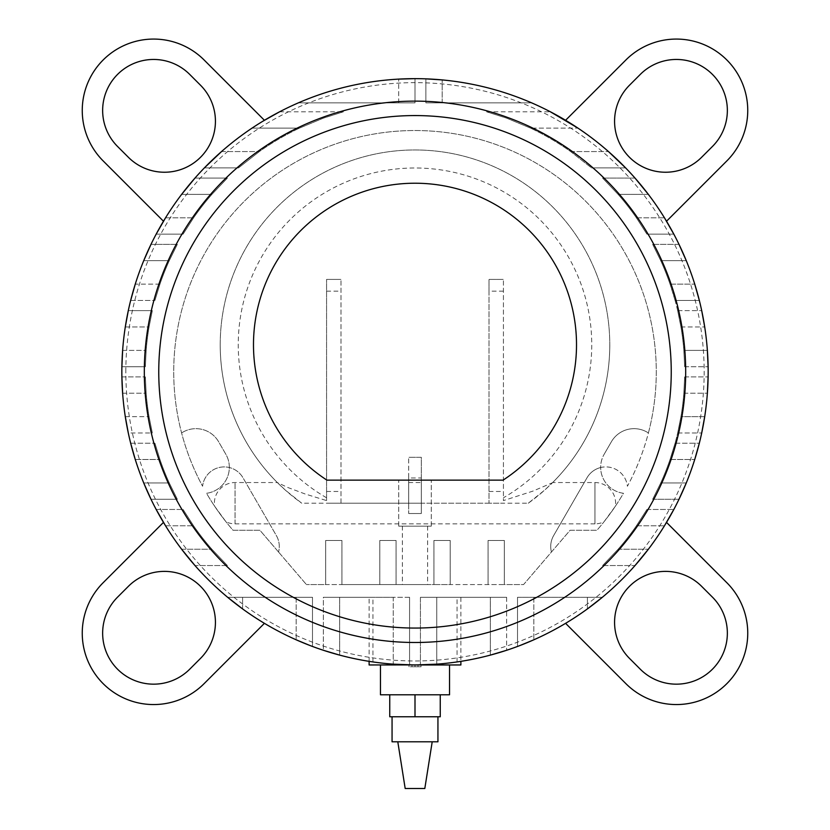 <?xml version="1.0" encoding="UTF-8"?>
<svg xmlns="http://www.w3.org/2000/svg" width="830" height="830" viewBox="0 0 830 830"><rect width="100%" height="100%" fill="white"/><g stroke="black" fill="none" stroke-linecap="round" stroke-linejoin="round"><path stroke-width="0.62" stroke-dasharray="4.15 3.11" d="M671.242 371.809A256.242 256.242 0 0 1 415 628.061A256.242 256.242 0 0 1 158.758 371.809A256.242 256.242 0 0 1 415 115.567A256.242 256.242 0 0 1 671.242 371.809A256.242 256.242 0 0 1 415 628.061A256.242 256.242 0 0 1 158.758 371.809A256.242 256.242 0 0 0 415 628.061A256.242 256.242 0 0 0 671.242 371.809A256.242 256.242 0 0 0 415 115.567A256.242 256.242 0 0 0 158.758 371.809A256.242 256.242 0 0 0 415 628.061A256.242 256.242 0 0 0 671.242 371.809A256.242 256.242 0 0 0 415 115.567A256.242 256.242 0 0 0 158.758 371.809A256.242 256.242 0 0 1 415 115.567A256.242 256.242 0 0 1 671.242 371.809M144.316 371.809A270.684 270.684 0 0 0 415 642.493A270.684 270.684 0 0 0 685.684 371.809A270.684 270.684 0 0 0 415 101.125A270.684 270.684 0 0 0 144.316 371.809A270.684 270.684 0 0 0 415 642.493A270.684 270.684 0 0 0 685.684 371.809A270.684 270.684 0 0 0 415 101.125A270.684 270.684 0 0 0 144.316 371.809A270.684 270.684 0 0 0 415 642.493A270.684 270.684 0 0 0 685.684 371.809A270.684 270.684 0 0 0 415 101.125A270.684 270.684 0 0 0 144.316 371.809A270.684 270.684 0 0 0 415 642.493A270.684 270.684 0 0 0 685.684 371.809A270.684 270.684 0 0 0 415 101.125A270.684 270.684 0 0 0 144.316 371.809M594.954 523.855L235.046 523.855A20.657 20.657 0 0 1 225.978 521.769L214.597 506.186A20.657 20.657 0 0 1 235.046 482.552L277.334 482.552L285.634 490.364L301.726 503.208L528.274 503.208L544.366 490.364L552.666 482.552L594.954 482.552A20.657 20.657 0 0 1 615.404 506.186L604.022 521.769A20.657 20.657 0 0 1 594.954 523.855L594.954 482.552L594.954 523.855M326.574 500.594L326.574 279.42L326.574 500.594L305.108 493.975L287.73 487.459L277.334 482.552M528.274 503.208A194.791 194.791 0 0 0 415 149.96A194.791 194.791 0 0 0 301.726 503.208M552.666 482.552L552.5 482.718A194.791 194.791 0 0 0 415 149.96A194.791 194.791 0 0 0 277.5 482.718A194.791 194.791 0 0 1 220.209 344.74M609.791 344.74A194.791 194.791 0 0 1 552.5 482.718L532.746 491.173L503.426 500.594L503.426 279.42L503.426 500.594M427.626 526.147L427.626 584.559L402.374 584.559L402.374 526.147L427.626 526.147L402.374 526.147M708.156 371.809A293.156 293.156 0 0 0 415 78.653A293.156 293.156 0 0 0 121.844 371.809A293.156 293.156 0 0 0 415 664.965A293.156 293.156 0 0 0 708.156 371.809A293.156 293.156 0 0 1 415 664.965A293.156 293.156 0 0 1 121.844 371.809M372.95 661.935L369.111 661.354A293.156 293.156 0 0 1 339.667 655.119A293.156 293.156 0 0 0 393.254 664.156A293.156 293.156 0 0 1 339.667 655.119L323.347 650.274L339.667 655.119A293.156 293.156 0 0 0 372.95 661.935L372.95 597.31L323.347 597.31L409.574 597.31L409.574 664.913L393.254 664.156A293.156 293.156 0 0 1 339.667 655.119A293.156 293.156 0 0 0 393.254 664.156L393.254 597.31L323.347 597.31L372.95 597.31M460.889 597.31L490.333 597.31L436.746 597.31L436.746 664.156A293.156 293.156 0 0 0 490.333 655.119A293.156 293.156 0 0 1 460.889 661.354L457.05 661.935A293.156 293.156 0 0 0 490.333 655.119L506.653 650.274L490.333 655.119A293.156 293.156 0 0 1 436.746 664.156L420.426 664.913L436.746 664.156A293.156 293.156 0 0 0 490.333 655.119L506.653 650.274L490.333 655.119A293.156 293.156 0 0 1 436.746 664.156L420.426 664.913L420.426 597.31L460.889 597.31L460.889 661.354M369.111 664.965L408.962 664.903A293.156 293.156 0 0 0 421.038 664.903L409.574 664.913L409.574 597.31L339.667 597.31L393.254 597.31L393.254 664.156M227.679 597.31L242.588 608.898A293.156 293.156 0 0 0 296.175 639.806A293.156 293.156 0 0 1 242.588 608.898L227.679 597.31L242.588 608.898A293.156 293.156 0 0 0 296.175 639.806A293.156 293.156 0 0 1 242.588 608.898L227.679 597.31L242.588 608.898A293.156 293.156 0 0 0 296.175 639.806A293.156 293.156 0 0 1 242.588 608.898L242.588 597.31L312.495 597.31L227.679 597.31L312.495 597.31L312.495 646.456L312.495 597.31L227.679 597.31L312.495 597.31L312.495 646.456L312.495 597.31L227.679 597.31L242.588 597.31L242.588 608.898M309.964 645.501L310.949 645.875L309.964 645.501M323.347 650.274L339.667 655.119L323.347 650.274L323.347 597.31L339.667 597.31L323.347 597.31L323.347 650.274M602.321 597.31L587.412 608.898A293.156 293.156 0 0 1 533.825 639.806A293.156 293.156 0 0 0 587.412 608.898L602.321 597.31L587.412 608.898A293.156 293.156 0 0 1 533.825 639.806A293.156 293.156 0 0 0 587.412 608.898L602.321 597.31L517.505 597.31L602.321 597.31L517.505 597.31L517.505 646.456L517.505 597.31L602.321 597.31L517.505 597.31L517.505 646.456L517.505 597.31L602.321 597.31L587.412 608.898A293.156 293.156 0 0 1 533.825 639.806A293.156 293.156 0 0 0 587.412 608.898L587.412 597.31L587.412 608.898M520.037 645.501L519.051 645.875L520.037 645.501M686.265 482.956A293.156 293.156 0 0 0 707.368 393.223L708.104 376.913L707.368 393.223A293.156 293.156 0 0 1 686.265 482.956L678.992 499.266L686.265 482.956A293.156 293.156 0 0 0 694.731 459.498A293.156 293.156 0 0 1 686.265 482.956L678.992 499.266L686.265 482.956A293.156 293.156 0 0 0 694.731 459.498A293.156 293.156 0 0 1 686.265 482.956L660.722 482.956L652.671 499.266L660.722 482.956A269.688 269.688 0 0 0 683.837 393.223A269.688 269.688 0 0 1 660.722 482.956A269.688 269.688 0 0 0 670.038 459.498L675.07 443.189L670.038 459.498A269.688 269.688 0 0 1 660.722 482.956L652.671 499.266L660.722 482.956A269.688 269.688 0 0 0 670.038 459.498L675.07 443.189L670.038 459.498A269.688 269.688 0 0 1 660.722 482.956L652.671 499.266L660.722 482.956L686.265 482.956M151.008 499.266L143.735 482.956A293.156 293.156 0 0 1 135.269 459.498A293.156 293.156 0 0 0 143.735 482.956L151.008 499.266L143.735 482.956A293.156 293.156 0 0 1 135.269 459.498A293.156 293.156 0 0 0 143.735 482.956A293.156 293.156 0 0 1 135.269 459.498A293.156 293.156 0 0 0 143.735 482.956L151.008 499.266L177.329 499.266L169.279 482.956A269.688 269.688 0 0 1 159.962 459.498L154.93 443.189L159.962 459.498A269.688 269.688 0 0 0 169.279 482.956L177.329 499.266L169.279 482.956A269.688 269.688 0 0 1 159.962 459.498L154.93 443.189L159.962 459.498A269.688 269.688 0 0 0 169.279 482.956L177.329 499.266L169.279 482.956A269.688 269.688 0 0 1 159.962 459.498L154.93 443.189L159.962 459.498A269.688 269.688 0 0 0 169.279 482.956L177.329 499.266L151.008 499.266M128.297 432.99L125.299 416.681A293.156 293.156 0 0 1 122.633 393.223L121.896 376.913L122.633 393.223A293.156 293.156 0 0 0 125.299 416.681L128.297 432.99L125.299 416.681A293.156 293.156 0 0 1 122.633 393.223A293.156 293.156 0 0 0 125.299 416.681A293.156 293.156 0 0 1 122.633 393.223L121.896 376.913L122.633 393.223A293.156 293.156 0 0 0 125.299 416.681L128.297 432.99L152.336 432.99L149.068 416.681A269.688 269.688 0 0 1 146.163 393.223A269.688 269.688 0 0 0 149.068 416.681A269.688 269.688 0 0 1 146.163 393.223L145.354 376.913L146.163 393.223A269.688 269.688 0 0 0 149.068 416.681L152.336 432.99L149.068 416.681A269.688 269.688 0 0 1 146.163 393.223L145.354 376.913L146.163 393.223A269.688 269.688 0 0 0 149.068 416.681L152.336 432.99L128.297 432.99M194.988 565.552L181.635 549.232A293.156 293.156 0 0 1 165.533 525.784A293.156 293.156 0 0 0 181.635 549.232L194.988 565.552L181.635 549.232A293.156 293.156 0 0 1 165.533 525.784A293.156 293.156 0 0 0 181.635 549.232A293.156 293.156 0 0 1 165.533 525.784A293.156 293.156 0 0 0 181.635 549.232L194.988 565.552L227.389 565.552L211.889 549.232A269.688 269.688 0 0 1 193.577 525.784L183.088 509.464L193.577 525.784A269.688 269.688 0 0 0 211.889 549.232L227.389 565.552L211.889 549.232A269.688 269.688 0 0 1 193.577 525.784L183.088 509.464L193.577 525.784A269.688 269.688 0 0 0 211.889 549.232L227.389 565.552L211.889 549.232A269.688 269.688 0 0 1 193.577 525.784L183.088 509.464L193.577 525.784A269.688 269.688 0 0 0 211.889 549.232L227.389 565.552L194.988 565.552M635.012 565.552L648.365 549.232A293.156 293.156 0 0 0 664.467 525.784A293.156 293.156 0 0 1 648.365 549.232L635.012 565.552L648.365 549.232A293.156 293.156 0 0 0 664.467 525.784A293.156 293.156 0 0 1 648.365 549.232A293.156 293.156 0 0 0 664.467 525.784A293.156 293.156 0 0 1 648.365 549.232L635.012 565.552L602.611 565.552L618.111 549.232A269.688 269.688 0 0 0 636.423 525.784L646.912 509.464L636.423 525.784A269.688 269.688 0 0 1 618.111 549.232L602.611 565.552L618.111 549.232A269.688 269.688 0 0 0 636.423 525.784L646.912 509.464L636.423 525.784A269.688 269.688 0 0 1 618.111 549.232L602.611 565.552L618.111 549.232A269.688 269.688 0 0 0 636.423 525.784L646.912 509.464L636.423 525.784A269.688 269.688 0 0 1 618.111 549.232L602.611 565.552L635.012 565.552M565.583 623.33A293.156 293.156 0 0 0 666.521 522.392A293.156 293.156 0 0 1 565.583 623.33L625.893 683.65A71.38 71.38 0 0 0 726.841 683.65A71.38 71.38 0 0 0 726.841 582.702L666.521 522.392M163.479 522.392A293.156 293.156 0 0 0 264.417 623.33A293.156 293.156 0 0 1 163.479 522.392L103.159 582.702A71.38 71.38 0 0 0 103.159 683.65A71.38 71.38 0 0 0 204.107 683.65L264.417 623.33M704.701 416.681A293.156 293.156 0 0 0 707.368 393.223A293.156 293.156 0 0 1 704.701 416.681A293.156 293.156 0 0 0 707.368 393.223L708.104 376.913L707.368 393.223A293.156 293.156 0 0 1 704.701 416.681L701.703 432.99L704.701 416.681L680.932 416.681A269.688 269.688 0 0 0 683.837 393.223L684.646 376.913L683.837 393.223A269.688 269.688 0 0 1 680.932 416.681L677.664 432.99L680.932 416.681A269.688 269.688 0 0 0 683.837 393.223L684.646 376.913L683.837 393.223A269.688 269.688 0 0 1 680.932 416.681L677.664 432.99L680.932 416.681L704.701 416.681M369.111 661.354L369.111 597.31M380.462 664.965L449.538 664.965L380.462 664.965M326.947 480.145A161.518 161.518 0 0 1 415 183.222A161.518 161.518 0 0 1 503.053 480.145L326.947 480.145M392.061 716.767L437.939 716.767L392.061 716.767M397.798 741.802L432.202 741.802L397.798 741.802M424.815 788.5L405.185 788.5M392.061 741.802L437.939 741.802M415 716.767L389.747 716.767L389.747 694.783L415 694.783L415 716.767L440.253 716.767L440.253 694.783L415 694.783L440.253 694.783M415 694.783L389.747 694.783M380.462 694.783L449.538 694.783M490.333 597.31L420.426 597.31L506.653 597.31L436.746 597.31L490.333 597.31L490.333 655.119L490.333 597.31M415 666.77L408.962 666.77L421.038 666.77L415 666.77L415 664.965L460.889 664.965M436.746 664.156L436.746 597.31L436.746 664.156L436.746 597.31L420.426 597.31L420.426 664.913M683.837 350.395L684.646 366.715L683.837 350.395A269.688 269.688 0 0 0 660.722 260.672A269.688 269.688 0 0 1 683.837 350.395A269.688 269.688 0 0 0 680.932 326.947L677.664 310.627L680.932 326.947A269.688 269.688 0 0 1 683.837 350.395L684.646 366.715L683.837 350.395A269.688 269.688 0 0 0 680.932 326.947L677.664 310.627L680.932 326.947A269.688 269.688 0 0 1 683.837 350.395L684.646 366.715L683.837 350.395L707.368 350.395L708.104 366.715L707.368 350.395A293.156 293.156 0 0 0 686.265 260.672A293.156 293.156 0 0 1 707.368 350.395L708.104 366.715L707.368 350.395A293.156 293.156 0 0 0 704.701 326.947A293.156 293.156 0 0 1 707.368 350.395A293.156 293.156 0 0 0 704.701 326.947L701.703 310.627L704.701 326.947A293.156 293.156 0 0 1 707.368 350.395L683.837 350.395M652.671 244.352L660.722 260.672A269.688 269.688 0 0 1 670.038 284.119A269.688 269.688 0 0 0 660.722 260.672L652.671 244.352L678.992 244.352L686.265 260.672A293.156 293.156 0 0 1 694.731 284.119A293.156 293.156 0 0 0 686.265 260.672A293.156 293.156 0 0 1 694.731 284.119A293.156 293.156 0 0 0 686.265 260.672L678.992 244.352L652.671 244.352M618.111 194.386L602.611 178.077L618.111 194.386A269.688 269.688 0 0 1 636.423 217.844A269.688 269.688 0 0 0 618.111 194.386L602.611 178.077L618.111 194.386A269.688 269.688 0 0 1 636.423 217.844L646.912 234.153L636.423 217.844A269.688 269.688 0 0 0 618.111 194.386L602.611 178.077L618.111 194.386A269.688 269.688 0 0 1 636.423 217.844L646.912 234.153L636.423 217.844A269.688 269.688 0 0 0 618.111 194.386L648.365 194.386A293.156 293.156 0 0 1 664.467 217.844A293.156 293.156 0 0 0 648.365 194.386L635.012 178.077L648.365 194.386A293.156 293.156 0 0 1 664.467 217.844A293.156 293.156 0 0 0 648.365 194.386A293.156 293.156 0 0 1 664.467 217.844A293.156 293.156 0 0 0 648.365 194.386L635.012 178.077L648.365 194.386L618.111 194.386M211.889 194.386L227.389 178.077L211.889 194.386A269.688 269.688 0 0 0 193.577 217.844A269.688 269.688 0 0 1 211.889 194.386L227.389 178.077L211.889 194.386A269.688 269.688 0 0 0 193.577 217.844L183.088 234.153L193.577 217.844A269.688 269.688 0 0 1 211.889 194.386L227.389 178.077L211.889 194.386A269.688 269.688 0 0 0 193.577 217.844L183.088 234.153L193.577 217.844A269.688 269.688 0 0 1 211.889 194.386L181.635 194.386A293.156 293.156 0 0 0 165.533 217.844A293.156 293.156 0 0 1 181.635 194.386L194.988 178.077L227.389 178.077L194.988 178.077L181.635 194.386A293.156 293.156 0 0 0 165.533 217.844A293.156 293.156 0 0 1 181.635 194.386A293.156 293.156 0 0 0 165.533 217.844A293.156 293.156 0 0 1 181.635 194.386L194.988 178.077L227.389 178.077L194.988 178.077L227.389 178.077L194.988 178.077L181.635 194.386L211.889 194.386M149.068 326.947L152.336 310.627L149.068 326.947A269.688 269.688 0 0 0 146.163 350.395A269.688 269.688 0 0 1 149.068 326.947L152.336 310.627L149.068 326.947A269.688 269.688 0 0 0 146.163 350.395L145.354 366.715L146.163 350.395A269.688 269.688 0 0 1 149.068 326.947L152.336 310.627L149.068 326.947A269.688 269.688 0 0 0 146.163 350.395L145.354 366.715L146.163 350.395A269.688 269.688 0 0 1 149.068 326.947L125.299 326.947A293.156 293.156 0 0 0 122.633 350.395L121.896 366.715L145.354 366.715L146.163 350.395L145.354 366.715L121.896 366.715L122.633 350.395A293.156 293.156 0 0 1 125.299 326.947L128.297 310.627L152.336 310.627L128.297 310.627L125.299 326.947A293.156 293.156 0 0 0 122.633 350.395A293.156 293.156 0 0 1 125.299 326.947A293.156 293.156 0 0 0 122.633 350.395L121.896 366.715L145.354 366.715L121.896 366.715L145.354 366.715L121.896 366.715L122.633 350.395A293.156 293.156 0 0 1 125.299 326.947L128.297 310.627L152.336 310.627L128.297 310.627L152.336 310.627L128.297 310.627L127.322 315.442L125.299 326.947L149.068 326.947M530.515 128.111L506.549 118.13L486.588 111.801L506.549 118.13L530.515 128.111A269.688 269.688 0 0 1 570.635 151.568A269.688 269.688 0 0 0 530.515 128.111L506.549 118.13L486.588 111.801L506.549 118.13L530.515 128.111A269.688 269.688 0 0 1 570.635 151.568L591.479 167.878L570.635 151.568A269.688 269.688 0 0 0 530.515 128.111L506.549 118.13L486.588 111.801L506.549 118.13L530.515 128.111A269.688 269.688 0 0 1 570.635 151.568L591.479 167.878L570.635 151.568A269.688 269.688 0 0 0 530.515 128.111L577.939 128.111A293.156 293.156 0 0 1 608.473 151.568A293.156 293.156 0 0 0 577.939 128.111L567.077 121.19L577.939 128.111A293.156 293.156 0 0 1 608.473 151.568A293.156 293.156 0 0 0 577.939 128.111L567.077 121.19L577.939 128.111A293.156 293.156 0 0 1 608.473 151.568A293.156 293.156 0 0 0 577.939 128.111L530.515 128.111M299.485 128.111L323.451 118.13L343.413 111.801L323.451 118.13L299.485 128.111A269.688 269.688 0 0 0 259.365 151.568A269.688 269.688 0 0 1 299.485 128.111L323.451 118.13L343.413 111.801L323.451 118.13L299.485 128.111A269.688 269.688 0 0 0 259.365 151.568L238.521 167.878L259.365 151.568A269.688 269.688 0 0 1 299.485 128.111L323.451 118.13L343.413 111.801L323.451 118.13L299.485 128.111A269.688 269.688 0 0 0 259.365 151.568L238.521 167.878L259.365 151.568A269.688 269.688 0 0 1 299.485 128.111L252.061 128.111A293.156 293.156 0 0 0 221.527 151.568A293.156 293.156 0 0 1 252.061 128.111L262.923 121.19L252.061 128.111A293.156 293.156 0 0 0 221.527 151.568A293.156 293.156 0 0 1 252.061 128.111L262.923 121.19L252.061 128.111A293.156 293.156 0 0 0 221.527 151.568A293.156 293.156 0 0 1 252.061 128.111L262.923 121.19L252.061 128.111L299.485 128.111M159.962 284.119L154.93 300.439L159.962 284.119A269.688 269.688 0 0 1 169.279 260.672A269.688 269.688 0 0 0 159.962 284.119A269.688 269.688 0 0 1 169.279 260.672L177.329 244.352L169.279 260.672A269.688 269.688 0 0 0 159.962 284.119L154.93 300.439L159.962 284.119A269.688 269.688 0 0 1 169.279 260.672L177.329 244.352L169.279 260.672A269.688 269.688 0 0 0 159.962 284.119L154.93 300.439L159.962 284.119L135.269 284.119A293.156 293.156 0 0 1 143.735 260.672A293.156 293.156 0 0 0 135.269 284.119A293.156 293.156 0 0 1 143.735 260.672L151.008 244.352L177.329 244.352L151.008 244.352L143.735 260.672A293.156 293.156 0 0 0 135.269 284.119A293.156 293.156 0 0 1 143.735 260.672A293.156 293.156 0 0 0 135.269 284.119L159.962 284.119M629.503 658.408L640.314 669.229A50.983 50.983 0 0 0 712.42 669.229A50.983 50.983 0 0 0 712.42 597.123L701.599 586.312A50.983 50.983 0 0 0 629.503 586.312A50.983 50.983 0 0 0 629.503 658.408M117.58 146.495L128.401 157.306A50.983 50.983 0 0 0 200.497 157.306A50.983 50.983 0 0 0 200.497 85.21L189.686 74.389A50.983 50.983 0 0 0 117.58 74.389A50.983 50.983 0 0 0 117.58 146.495M264.417 120.288L204.107 59.978A71.38 71.38 0 0 0 103.159 59.978A71.38 71.38 0 0 0 103.159 160.916L163.479 221.226A293.156 293.156 0 0 1 264.417 120.288A293.156 293.156 0 0 0 163.479 221.226M640.314 74.389L629.503 85.21A50.983 50.983 0 0 0 629.503 157.306A50.983 50.983 0 0 0 701.599 157.306L712.42 146.495A50.983 50.983 0 0 0 712.42 74.389A50.983 50.983 0 0 0 640.314 74.389M666.521 221.226L726.841 160.916A71.38 71.38 0 0 0 726.841 59.978A71.38 71.38 0 0 0 625.893 59.978L565.583 120.288A293.156 293.156 0 0 1 666.521 221.226A293.156 293.156 0 0 0 565.583 120.288M128.401 586.312L117.58 597.123A50.983 50.983 0 0 0 117.58 669.229A50.983 50.983 0 0 0 189.686 669.229L200.497 658.408A50.983 50.983 0 0 0 200.497 586.312A50.983 50.983 0 0 0 128.401 586.312M675.07 300.439L670.038 284.119A269.688 269.688 0 0 0 660.722 260.672A269.688 269.688 0 0 1 670.038 284.119L675.07 300.439L699.327 300.439L675.07 300.439M183.088 234.153L193.577 217.844L183.088 234.153L156.175 234.153L183.088 234.153M646.912 234.153L636.423 217.844L646.912 234.153L673.825 234.153L646.912 234.153M238.521 167.878L259.365 151.568L238.521 167.878L204.408 167.878L238.521 167.878M625.592 167.878L591.479 167.878L570.635 151.568L591.479 167.878L625.592 167.878L624.502 166.757L625.592 167.878L591.479 167.878L625.592 167.878L591.479 167.878L625.592 167.878L624.502 166.757M409.574 597.31L409.574 664.913L409.574 597.31M506.653 597.31L506.653 650.274L506.653 597.31M457.05 661.935L457.05 597.31M298.354 102.858L415 102.858L298.354 102.858A293.156 293.156 0 0 1 398.69 79.109A293.156 293.156 0 0 0 298.354 102.858L415 102.858L415 78.653L398.69 79.109A293.156 293.156 0 0 0 298.354 102.858A293.156 293.156 0 0 1 398.69 79.109L415 78.653L415 102.858L298.354 102.858L415 102.858L415 78.653L415 102.858L298.354 102.858A293.156 293.156 0 0 1 398.69 79.109A293.156 293.156 0 0 0 298.354 102.858M415 102.858L415 78.653L415 102.858M531.646 102.858L425.863 102.858L531.646 102.858A293.156 293.156 0 0 0 442.172 79.919A293.156 293.156 0 0 1 531.646 102.858L425.863 102.858L425.863 78.86L425.863 102.858L531.646 102.858A293.156 293.156 0 0 0 442.172 79.919A293.156 293.156 0 0 1 531.646 102.858L425.863 102.858L425.863 78.86L425.863 102.858L531.646 102.858A293.156 293.156 0 0 0 442.172 79.919A293.156 293.156 0 0 1 531.646 102.858M425.863 102.858L425.863 78.86L425.863 102.858M312.495 597.31L312.495 646.456L312.495 597.31M517.505 597.31L517.505 646.456L517.505 597.31M684.646 366.715L708.104 366.715L684.646 366.715M652.671 499.266L678.992 499.266L652.671 499.266M684.646 376.913L708.104 376.913L684.646 376.913M602.611 178.077L635.012 178.077L602.611 178.077M677.664 310.627L701.703 310.627L677.664 310.627M130.673 443.189L154.93 443.189L130.673 443.189M675.07 443.189L699.327 443.189L675.07 443.189M486.588 111.801L550.394 111.801L486.588 111.801M205.498 166.757L204.408 167.878M279.606 111.801L343.413 111.801L279.606 111.801M130.673 300.439L154.93 300.439L130.673 300.439M121.896 376.913L145.354 376.913L121.896 376.913M156.175 509.464L183.088 509.464L156.175 509.464M646.912 509.464L673.825 509.464L646.912 509.464M677.664 432.99L701.703 432.99L677.664 432.99M151.008 244.352L177.329 244.352L151.008 244.352L177.329 244.352L151.008 244.352L143.735 260.672L151.008 244.352M408.962 664.903L408.962 666.77M421.038 664.903L421.038 666.77M418.019 664.944L418.019 666.77L418.019 664.944M411.981 664.944L411.981 666.77L411.981 664.944M587.018 477.769L553.631 535.599A21.715 21.715 0 0 0 551.452 552.023A21.715 21.715 0 0 1 553.631 535.599L587.018 477.769A21.715 21.715 0 0 1 600.661 467.529A26.176 26.176 0 0 0 623.465 493.29A241.281 241.281 0 0 1 596.946 530.277L570.075 530.277L523.574 584.559L504.329 584.559L504.329 540.465L488.082 540.465L488.082 584.559L504.329 584.559L504.329 540.465L488.082 540.465L488.082 584.559L450.192 584.559L450.192 540.465L433.945 540.465L433.945 584.559L450.192 584.559L450.192 540.465L433.945 540.465L433.945 584.559L396.055 584.559L396.055 540.465L379.808 540.465L379.808 584.559L396.055 584.559L396.055 540.465L379.808 540.465L379.808 584.559L341.919 584.559L341.919 540.465L325.671 540.465L325.671 584.559L341.919 584.559L341.919 540.465L325.671 540.465L325.671 584.559L306.426 584.559L523.574 584.559L570.075 530.277L596.946 530.277A241.281 241.281 0 0 0 623.465 493.29A26.176 26.176 0 0 1 604.167 454.249A26.176 26.176 0 0 0 600.661 467.529A21.715 21.715 0 0 1 627.407 486.256A241.281 241.281 0 0 0 648.406 432.949A26.176 26.176 0 0 0 611.388 441.747L604.167 454.249L611.388 441.747A26.176 26.176 0 0 1 648.406 432.949A241.281 241.281 0 0 0 415 130.528A241.281 241.281 0 0 0 202.593 486.256A21.715 21.715 0 0 1 242.983 477.769L276.369 535.599A21.715 21.715 0 0 1 278.548 552.023A21.715 21.715 0 0 0 276.369 535.599L242.983 477.769A21.715 21.715 0 0 0 202.593 486.256A241.281 241.281 0 0 1 415 130.528A241.281 241.281 0 0 1 627.407 486.256A21.715 21.715 0 0 0 587.018 477.769M278.548 552.023L306.426 584.559L259.925 530.277L233.054 530.277A241.281 241.281 0 0 1 206.535 493.29A26.176 26.176 0 0 0 225.833 454.249L218.612 441.747A26.176 26.176 0 0 0 181.594 432.949A26.176 26.176 0 0 1 218.612 441.747L225.833 454.249A26.176 26.176 0 0 1 206.535 493.29A241.281 241.281 0 0 0 233.054 530.277L259.925 530.277L278.548 552.023M402.374 584.559L427.626 584.559M604.022 521.769L615.404 506.186M488.995 291.143L488.995 279.42L503.426 279.42L488.995 279.42L488.995 503.208L503.426 503.208L488.995 503.208L488.995 291.143L503.426 291.143M341.006 503.208L341.006 279.42L341.006 503.208L326.574 503.208L408.682 503.208L408.682 480.259L398.711 480.259L408.682 480.259L408.682 513.511L408.682 503.208L421.318 503.208L421.318 457.32L408.682 457.32L421.318 457.32L421.318 480.259L431.289 480.259L421.318 480.259L421.318 513.511L408.682 513.511L421.318 513.511L421.318 503.208L408.682 503.208L408.682 457.32L408.682 477.976L421.318 477.976M326.574 279.42L341.006 279.42L326.574 279.42M214.597 506.186L225.978 521.769M398.711 526.147L398.711 480.259L398.711 526.147L431.289 526.147L398.711 526.147M431.289 526.147L431.289 480.259L431.289 526.147M408.682 477.976L408.682 503.208M235.046 523.855L235.046 482.552L235.046 523.855M326.574 497.782A176.749 176.749 0 0 1 415 167.992A176.749 176.749 0 0 1 503.426 497.782M125.838 371.809A289.162 289.162 0 0 1 415 82.647A289.162 289.162 0 0 1 704.162 371.809A289.162 289.162 0 0 1 415 660.971A289.162 289.162 0 0 1 125.838 371.809M339.667 597.31L339.667 655.119L339.667 597.31M398.69 102.858L398.69 79.109L398.69 102.858M442.172 102.858L442.172 79.919L442.172 102.858M296.175 597.31L296.175 639.806L296.175 597.31M533.825 597.31L533.825 639.806L533.825 597.31M660.722 260.672L686.265 260.672L660.722 260.672M683.837 393.223L707.368 393.223L683.837 393.223M636.423 217.844L664.467 217.844L636.423 217.844M165.533 217.844L193.577 217.844L165.533 217.844M680.932 326.947L704.701 326.947L680.932 326.947M122.633 350.395L146.163 350.395L122.633 350.395M143.735 482.956L169.279 482.956L143.735 482.956M135.269 459.498L159.962 459.498L135.269 459.498M670.038 459.498L694.731 459.498L670.038 459.498M570.635 151.568L608.473 151.568L570.635 151.568M221.527 151.568L259.365 151.568L221.527 151.568M143.735 260.672L169.279 260.672L143.735 260.672M125.299 416.681L149.068 416.681L125.299 416.681M122.633 393.223L146.163 393.223L122.633 393.223M181.635 549.232L211.889 549.232L181.635 549.232M165.533 525.784L193.577 525.784L165.533 525.784M618.111 549.232L648.365 549.232L618.111 549.232M636.423 525.784L664.467 525.784L636.423 525.784M670.038 284.119L694.731 284.119L670.038 284.119M488.995 491.474L503.426 491.474M326.574 491.474L341.006 491.474M326.574 291.143L341.006 291.143M488.995 503.208L421.318 503.208M408.682 482.552L421.318 482.552"/><path stroke-width="1.25" d="M158.758 371.809A256.242 256.242 0 0 0 415 628.061A256.242 256.242 0 0 0 671.242 371.809A256.242 256.242 0 0 0 415 115.567A256.242 256.242 0 0 0 158.758 371.809A256.242 256.242 0 0 0 415 628.061A256.242 256.242 0 0 0 671.242 371.809A256.242 256.242 0 0 0 415 115.567A256.242 256.242 0 0 0 158.758 371.809M685.684 371.809A270.684 270.684 0 0 1 415 642.493A270.684 270.684 0 0 1 144.316 371.809A270.684 270.684 0 0 1 415 101.125A270.684 270.684 0 0 1 685.684 371.809A270.684 270.684 0 0 1 415 642.493A270.684 270.684 0 0 1 144.316 371.809A270.684 270.684 0 0 1 415 101.125A270.684 270.684 0 0 1 685.684 371.809M339.667 655.119L323.347 650.274L339.667 655.119M393.254 664.156L415 664.965L436.746 664.156M490.333 655.119L506.653 650.274L490.333 655.119M420.426 664.913L369.111 664.965L369.111 661.354M296.175 639.806L309.964 645.501L296.175 639.806M310.949 645.875L312.495 646.456L310.949 645.875M242.588 608.898L227.679 597.31M533.825 639.806L520.037 645.501L533.825 639.806M519.051 645.875L517.505 646.456L519.051 645.875M602.321 597.31L587.412 608.898M135.269 459.498L130.673 443.189L135.269 459.498M694.731 459.498L699.327 443.189L694.731 459.498M165.533 525.784L156.175 509.464L165.533 525.784M664.467 525.784L673.825 509.464L664.467 525.784M151.008 499.266L143.735 482.956L151.008 499.266M678.992 499.266L686.265 482.956L678.992 499.266M121.844 371.809A293.156 293.156 0 0 0 415 664.965A293.156 293.156 0 0 0 708.156 371.809A293.156 293.156 0 0 0 415 78.653A293.156 293.156 0 0 0 121.844 371.809M635.012 565.552L648.365 549.232L635.012 565.552M194.988 565.552L181.635 549.232L194.988 565.552M701.703 432.99L704.701 416.681L701.703 432.99M707.368 393.223L708.104 376.913L707.368 393.223M128.297 432.99L125.299 416.681L128.297 432.99M122.633 393.223L121.896 376.913L122.633 393.223M460.889 661.354L460.889 664.965L415 664.965M449.538 664.965L449.538 694.783L380.462 694.783L380.462 664.965M326.947 480.145A161.518 161.518 0 0 1 415 183.222A161.518 161.518 0 0 1 503.053 480.145L326.947 480.145M437.939 716.767L437.939 741.802L392.061 741.802L392.061 716.767M432.202 741.802L424.815 788.5L405.185 788.5L397.798 741.802M389.747 694.783L389.747 716.767L440.253 716.767L440.253 694.783M415 694.783L415 716.767M640.314 669.229L629.503 658.408A50.983 50.983 0 0 1 629.503 586.312A50.983 50.983 0 0 1 701.599 586.312L712.42 597.123A50.983 50.983 0 0 1 712.42 669.229A50.983 50.983 0 0 1 640.314 669.229M666.521 522.392L726.841 582.702A71.38 71.38 0 0 1 726.841 683.65A71.38 71.38 0 0 1 625.893 683.65L565.583 623.33M128.401 157.306L117.58 146.495A50.983 50.983 0 0 1 117.58 74.389A50.983 50.983 0 0 1 189.686 74.389L200.497 85.21A50.983 50.983 0 0 1 200.497 157.306A50.983 50.983 0 0 1 128.401 157.306M163.479 221.226L103.159 160.916A71.38 71.38 0 0 1 103.159 59.978A71.38 71.38 0 0 1 204.107 59.978L264.417 120.288M629.503 85.21L640.314 74.389A50.983 50.983 0 0 1 712.42 74.389A50.983 50.983 0 0 1 712.42 146.495L701.599 157.306A50.983 50.983 0 0 1 629.503 157.306A50.983 50.983 0 0 1 629.503 85.21M565.583 120.288L625.893 59.978A71.38 71.38 0 0 1 726.841 59.978A71.38 71.38 0 0 1 726.841 160.916L666.521 221.226M117.58 597.123L128.401 586.312A50.983 50.983 0 0 1 200.497 586.312A50.983 50.983 0 0 1 200.497 658.408L189.686 669.229A50.983 50.983 0 0 1 117.58 669.229A50.983 50.983 0 0 1 117.58 597.123M264.417 623.33L204.107 683.65A71.38 71.38 0 0 1 103.159 683.65A71.38 71.38 0 0 1 103.159 582.702L163.479 522.392M415 78.653L398.69 79.109L415 78.653M425.863 78.86L442.172 79.919L425.863 78.86M664.467 217.844L673.825 234.153L664.467 217.844M165.533 217.844L156.175 234.153L165.533 217.844M625.592 167.878L608.473 151.568L624.502 166.757M550.394 111.801L577.939 128.111L550.394 111.801M204.408 167.878L221.527 151.568L205.498 166.757M279.606 111.801L262.923 121.19L279.606 111.801M135.269 284.119L130.673 300.439L135.269 284.119M635.012 178.077L648.365 194.386L635.012 178.077M194.988 178.077L181.635 194.386L194.988 178.077M707.368 350.395L708.104 366.715L707.368 350.395M701.703 310.627L704.701 326.947L701.703 310.627M122.633 350.395L121.896 366.715L122.633 350.395M128.297 310.627L125.299 326.947L128.297 310.627M151.008 244.352L143.735 260.672L151.008 244.352M694.731 284.119L699.327 300.439L694.731 284.119M678.992 244.352L686.265 260.672L678.992 244.352"/></g></svg>
